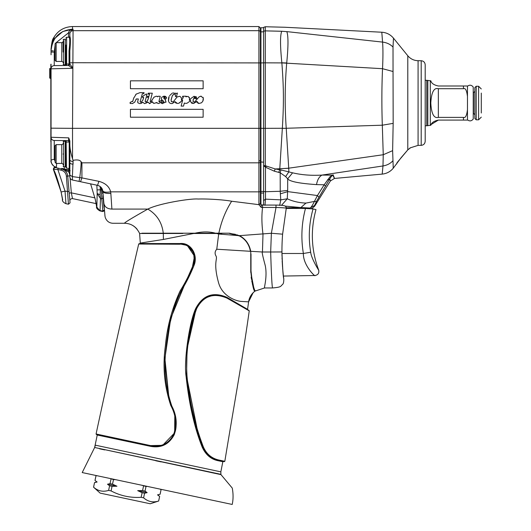 <?xml version="1.0" encoding="UTF-8"?>
<svg xmlns="http://www.w3.org/2000/svg" width="531" height="531" viewBox="0 0 531 531"><rect width="100%" height="100%" fill="white"/><g stroke="black" fill="none" stroke-linecap="round" stroke-linejoin="round"><path stroke-width="0.8" d="M260.402 203.539L260.402 192.58M221.912 295.608L221.832 295.986L221.912 295.608M230.985 299.683L230.58 299.809L230.985 299.683M260.402 201.315L260.402 203.652M263.622 31.84L260.933 31.86L263.622 31.84L263.622 31.475L263.622 191.492L260.402 191.399L260.402 28.024L260.933 27.751L260.933 193.038L260.402 192.846M251.176 277.627L251.342 276.784L253.021 285.353L254.999 291.107L264.564 287.961C263.728 288.725 267.677 276.518 265.181 265.294C262.686 256.075 261.77 251.648 262.447 251.999L270.671 251.999C271.321 273.797 271.938 285.784 272.529 287.961C271.938 285.778 271.321 273.79 270.671 251.999L271.374 233.268L276.007 207.475L276.007 205.085L261.212 205.052L260.402 203.406L258.929 204.667L261.225 207.415L276.007 207.475C283.189 207.721 286.607 207.999 286.262 208.305L282.611 234.164L271.374 233.268L239.481 235.651L229.538 233.209L141.903 233.209M260.402 191.943L260.402 198.176M260.402 200.439L260.402 200.804M329.731 178.867C330.687 181.542 330.64 181.648 329.592 179.193L316.489 201.435L314.564 205.47L314.651 206.194L330.408 180.952L334.47 178.443L382.201 174.108C386.668 173.63 390.345 171.672 393.232 168.234L393.239 168.227C390.345 171.666 386.668 173.624 382.201 174.108L382.984 165.957L383.249 154.733L382.313 125.197C381.663 105.596 381.736 86.759 382.532 68.698C383.063 57.434 383.077 48.567 382.566 42.095L381.802 32.225L284.988 27.26L265.294 26.749L265.294 128.336L260.402 128.323L260.402 161.915L263.622 162.207M55.105 38.166L62.744 31.548L72.528 29.185L73.066 29.185L73.066 30.679L258.922 30.679L258.922 26.55L260.402 28.024M69.846 36.42L69.846 33.845A3.219 3.166 0 0 1 73.066 30.679L72.528 128.336L258.922 128.336L258.922 30.679A1.474 1.447 180 0 1 260.402 32.132M203.134 109.326L130.44 109.326L203.134 109.326L203.134 117.205L130.44 117.205L130.44 109.326M165.294 99.655L165.904 102.204M166.11 101.906L162.214 103.585M161.696 103.412L160.541 102.377L162.652 103.638M159.877 102.968L160.541 102.377M156.93 102.815L156.791 102.49L156.293 102.954M153.95 103.439L156.791 102.49L158.065 103.545L159.366 103.266M152.842 102.788L152.317 101.713M147.817 102.563L147.711 102.018L149.861 103.505L149.257 103.598M144.85 103.565L147.711 102.018L146.118 103.18M140.31 103.585L142.739 102.171L144.459 103.605M142.262 102.695L141.273 103.319M137.941 102.855L139.819 103.625M137.721 101.248L137.921 102.828L137.648 101.793L138.345 98.958L136.228 98.958L136.082 99.649M134.934 101.899L134.602 102.277M132.79 103.445L132.219 103.591M130.566 103.538L130.115 103.392L130.115 102.443L132.909 101.009M132.704 101.607L133.759 97.823M135.71 94.558L136.434 93.914M144.074 92.633L139.992 92.633L144.074 92.633L143.775 93.715L144.074 92.633M140.708 102.257L140.171 101.58L142.328 93.715L140.171 101.58L140.961 102.191L140.151 101.72M142.66 100.571L143.025 99.848M143.483 98.461L143.635 97.332L142.354 97.332L142.6 96.423L146.005 94.087L146.934 94.087L146.344 96.27L148.063 96.27L147.771 97.332L148.063 96.27M145.228 100.89L146.198 97.332L145.155 101.361L145.886 101.992L145.162 101.461L145.228 100.89M147.797 100.173L149.55 94.087L148.003 94.087L148.275 93.184L152.284 93.184L150.18 101.501L151.136 101.574M150.18 101.501L150.831 101.859M151.793 100.751L152.516 99.383M153.798 97.399L154.182 97M157.919 96.27L157.787 96.808L157.919 96.27L160.249 96.27L158.935 101.434L159.426 101.998L160.236 101.009M158.935 101.514L159.426 101.998L158.935 101.514L159.426 101.998L158.935 101.514L159.426 101.998L160.223 101.142M162.055 100.903L161.689 101.906C161.942 100.094 161.451 99.868 160.229 101.222L159.632 101.952L158.935 101.434L160.249 96.27M161.623 102.198L162.088 101.142L161.623 102.198L163.648 102.291L163.581 101.169L163.648 102.291L163.887 101.753M162.659 100.525L163.581 101.169L163.648 102.291M161.424 99.098L161.344 98.315M161.709 97.392L161.331 98.527M163.488 96.244L164.749 96.177L162.021 97.04M166.442 97.292L165.227 96.29M164.869 98.009L164.875 97.737C165.553 99.111 166.123 99.065 166.595 97.611L166.634 98.009M164.165 97.007L163.96 98.514C163.548 97.153 164.013 96.722 165.34 97.226L164.577 96.894M172.675 103.399L172.117 103.552M169.11 96.542L168.519 101.029L168.387 99.682M168.466 98.613L168.573 98.076M168.712 97.565L168.891 97.047M172.223 93.21L169.601 95.646M175.482 93.117L176.06 93.575L172.933 92.885M176.438 96.589L177.427 93.058L176.438 96.589L175.462 96.589L175.489 96.065M175.482 95.806L175.442 95.394M175.376 94.989L175.19 94.385M173.106 94.71L172.276 95.885L171.108 100.167M175.462 96.589L175.283 94.618L173.942 94.047L172.276 95.885L171.155 99.523L171.261 101.321L173.04 102.052L171.261 101.321L171.447 101.726M176.942 97.107L177.46 96.728M183.082 97.95L181.496 100.067L181.429 97.903L181.496 100.067L182 99.576M189.268 97.319L189.521 98.262L188.153 96.396L185.89 96.808L186.042 96.217L185.89 96.808L186.666 96.396M189.401 100.226L189.521 98.262L189.401 100.226L191.313 98.169L194.187 96.264M193.729 96.403L196.311 96.821L196.536 98.753L196.735 97.95L196.536 98.753L194.797 98.64L194.718 98.182M195.594 97.286L194.797 98.64L195.64 97.399L194.446 97.299L193.297 99.29M193.178 99.728L193.098 100.147M193.032 101.003L193.058 101.6M194.439 102.138L193.052 101.534L193.443 98.879M200.393 96.284L201.276 96.204M203.054 97.306L203.34 99.118M203.32 99.343L203.267 99.755M203.161 100.259L203.028 100.717M198.149 103.339L196.895 101.892M196.828 101.56L195.906 102.271M194.08 103.319L193.457 103.492M192.361 103.445L191.585 103.087M190.596 100.372L190.748 102.065L190.596 100.372L188.79 102.045M184.748 103.279L186.759 103.339L188.293 102.41M183.54 106.094L184.33 102.968L183.54 106.094L181.131 106.094L182.637 100.153L178.874 103.226M180.248 102.483L178.204 103.445M175.21 102.324L174.971 101.633L177.493 103.492L175.628 102.881M260.402 162.055A1.474 0.77 180 0 1 258.922 162.825L81.92 162.825L80.977 161.616C79.889 159.984 77.26 159.552 73.079 160.322L72.528 158.822C70.716 152.742 69.82 147.93 69.846 144.392L69.853 177.088M80.977 161.616C81.303 163.09 80.898 168.413 79.75 177.586L79.079 181.41L97.531 185.332L98.925 181.343C105.403 183.115 109.313 186.62 110.66 191.85L110.84 193.43C106.114 193.623 103.439 192.919 102.822 191.313L103.877 203.353C105.33 220.026 105.33 220.026 103.877 203.346C104.627 206.971 107.302 208.882 111.895 209.081L110.846 193.437M98.925 181.343L81.92 177.898L72.395 176.611L72.395 179.989A3.219 3.219 0 0 1 69.846 176.836L69.846 173.139M258.929 204.667L231.662 201.236C222.934 199.57 205.457 198.713 198.229 199.039C191.518 198.222 159.24 203.267 147.817 209.081C156.857 214.458 162.015 222.496 163.276 233.209M231.662 201.236C225.549 210.9 221.281 221.56 218.852 233.209M226.538 233.209L225.31 233.209M221.792 233.209L217.358 233.209M214.438 233.481L216.376 233.481L215.267 233.209L211.962 233.209M201.986 233.209L194.061 233.481M194.313 233.209L169.104 233.209M166.449 233.209L163.953 233.481L168.931 233.481M158.829 233.209L157.322 233.209M194.996 233.209C202.557 231.509 209.387 231.509 215.493 233.209M111.895 209.081C113.355 227.918 113.355 227.918 111.895 209.081L147.817 209.081C131.257 218.433 123.531 223.166 124.626 223.279C131.237 223.412 136.195 226.717 139.5 233.209M253.267 286.202L253.413 286.68M254.236 289.13L254.435 289.654M251.11 274.089L254.19 289.773M253.825 288.771L253.619 288.174M253.606 288.141L253.393 287.51M253.353 287.384L253.121 286.64M252.982 286.176L252.736 285.333M252.557 284.682L252.278 283.581M251.382 277.142L251.555 278.417M251.74 279.638L252.052 281.324M252.245 282.24L252.53 283.494M252.822 284.629L253.002 285.286M182.783 233.481L139.607 233.481L140.297 243.085L139.699 243.855M141.684 233.481L146.49 233.481M148.806 233.481L156.167 233.481M158.968 233.481L161.378 233.481M221.746 233.481L193.603 233.481L163.409 239.448L140.297 243.085M216.376 233.481L211.165 233.481M217.04 233.481L217.743 233.481M196.901 233.481L200.26 233.481M203.625 233.481L206.891 233.481M255.603 290.689L254.999 291.107C253.692 290.231 252.358 283.461 251.004 270.783L250.738 251.316C249.291 244.101 245.534 238.877 239.481 235.651L229.538 233.209M240.477 236.209L229.538 233.481L235.372 234.297M236.839 234.775L237.802 235.16M250.99 253.924L251.004 254.462M261.225 207.415L261.206 205.079L262.546 205.085L262.56 207.429C261.557 215.447 261.703 224.374 262.998 234.198L262.447 251.999L250.738 251.316L249.198 246.052M246.258 241.213L245.508 240.331M245.023 239.806L243.291 238.2M282.611 234.164A213.893 213.893 0 0 0 281.941 251.063A213.893 213.893 0 0 0 281.948 251.953C282.499 267.305 283.083 276.14 283.707 278.456C283.156 276.883 282.565 268.049 281.948 251.953L270.671 251.999M281.954 253.36L282.007 256.314M282.047 257.761L282.107 259.367M282.167 260.787L282.558 267.272M282.618 268.062L283.249 274.627M283.269 274.839L283.534 277.069L283.408 276.06L314.983 275.509C318.076 274.952 319.31 273.126 318.666 270.047C320.007 272.489 311.272 258.789 310.695 252.238C308.252 237.629 309.035 223.193 313.051 208.935L315.991 209.592C310.37 230.029 311.266 250.181 318.666 270.047L318.666 270.04M260.402 203.698L261.212 205.052M251.09 273.784L251.03 272.39M251.004 270.79L251.004 254.681M250.745 251.316L250.765 272.403M251.813 281.51L251.94 282.114M252.325 283.78L252.61 284.875M252.842 285.705L253.002 286.242M253.108 286.607L253.34 287.331M253.413 287.55L253.572 288.034M253.632 288.22L253.778 288.638M251.176 277.647L254.78 291.273C253.453 290.404 252.106 283.574 250.738 270.783L250.738 269.894M250.738 255.165L250.738 254.681M218.799 233.481L218.686 234.018L238.89 235.651C245.11 238.784 248.966 244.001 250.466 251.296L216.767 249.225C214.869 251.342 214.61 253.586 215.991 255.969C217.856 259.228 212.931 262.095 218.506 282.532C222.144 296.099 235.465 300.964 241.227 301.409L248.614 301.847L253.128 292.727M240.198 236.355L240.875 236.766M243.417 238.658L243.882 239.069M248.05 244.346L248.422 245.05M249.51 247.572L250.466 251.296M248.614 301.847C249.278 297.513 251.336 293.988 254.78 291.273C251.229 294.187 249.172 297.712 248.614 301.847L247.565 309.327L226.963 297.347C213.27 291.519 202.895 295.163 195.839 308.272C189.62 320.877 183.613 360.708 186.089 376.333C189.029 403.879 194.386 427.442 202.152 447.022C205.583 454.629 210.847 459.182 217.942 460.682L222.834 461.724L220.843 471.853L95.354 445.177L94.637 447.494L220.889 474.329L220.843 471.853M96.921 434.544L96.078 433.973C109.738 370.406 123.942 307.091 138.697 244.028L179.67 243.868L187.224 245.402L194.525 256.221L191.658 270.83L176.04 301.283L168.699 327.328L164.756 360.509L169.09 399.226L174.799 415.222L174.653 432.858L162.632 445.33L148.899 445.628L96.396 434.444L97.246 435.015L94.637 447.494L220.889 474.329M97.246 435.015L148.939 446C160.342 448.642 168.765 444.892 174.208 434.736C177.513 424.946 176.73 415.415 171.852 406.155C165.353 387.072 163.468 367.472 166.19 347.347C167.869 327.673 172.834 308.909 181.078 291.048C186.295 282.631 190.715 273.823 194.339 264.624C197.944 254.827 190.888 242.255 179.89 243.543L140.184 243.556M216.595 233.481L218.686 234.018L216.767 249.225M138.697 244.028L179.571 244.233C189.839 243.072 196.815 254.276 193.735 263.655C190.151 273.12 185.611 282.207 180.122 290.915C172.017 308.418 167.099 326.797 165.367 346.046C162.519 366.35 164.331 386.183 170.803 405.558C175.96 414.99 176.903 424.641 173.637 434.524C168.3 444.288 160.063 447.859 148.926 445.243L96.078 433.973M187.224 245.402L193.676 252.65L194.373 262.526L186.202 280.879L170.756 318.334L164.889 358.485L169.077 399.199M224.971 296.703L241.944 306.374M233.686 301.601L229.797 299.358M247.765 309.732L233.653 301.581M219.973 460.689L217.378 460.111M223.923 461.532L222.834 461.724M223 461.333L221.931 461.107M216.475 459.859L208.252 455.113M207.342 454.224L204.382 450.334M203.864 449.418L195.687 425.57M193.623 417.864L192.594 413.649M189.919 400.885L186.554 376.306L187.038 349.113L191.777 322.317M193.271 317.007L194.665 312.713M196.125 308.763L187.065 348.867L186.554 376.306L186.089 376.333M205.623 297.645L207.057 296.902M210.362 295.661L212.121 295.236M220.471 295.269L222.701 295.847M217.75 460.211L224.347 461.618L224.825 461.3L218.772 460.012C211.577 458.346 206.426 453.952 203.32 446.823C194.811 424.601 189.381 401.084 187.018 376.273C185.518 353.015 188.737 330.441 196.682 308.564C203.373 295.986 213.462 292.495 226.949 298.097L249.245 310.874L226.963 297.718C213.416 291.984 203.181 295.555 196.258 308.418L195.839 308.272M233.235 301.342L234.569 302.112M236.753 303.374L249.046 310.469M213.548 458.711L213.927 458.89M214.152 458.99L217.106 460.038M203.32 446.823L202.736 446.923C205.915 454.231 211.126 458.704 218.36 460.35L217.942 460.682M196.211 427.382L202.736 446.923L198.056 433.449L186.554 376.313L191.844 410.363M224.825 461.3C233.587 407.655 241.904 363.051 249.245 310.874M94.525 447.746L82.205 472.563L232.213 504.45C233.328 499.326 233.341 493.863 232.259 488.075L220.976 474.621L99.728 448.576M211.783 472.398L219.509 474.309M155.716 460.749L161.105 461.897M104.746 449.916L99.622 448.828L104.746 449.916M220.976 474.621L210.701 472.437M96.695 481.723L95.022 480.442L95.972 475.842L96.961 475.703L82.205 472.563M115.685 479.679L113.495 479.566L110.043 478.484M94.571 482.599L97.12 482.015L95.454 480.794M141.505 485.168L146.018 486.482L145.043 491.075L147.14 492.649L144.585 493.233L143.609 497.826C148.016 501.709 153.028 502.777 158.636 501.025L150.246 503.766L100.14 493.113L93.556 487.192L94.538 482.593L93.589 487.199C97.996 491.082 103.007 492.144 108.616 490.392L109.592 485.792L107.494 484.219L110.05 483.635L111.025 479.042M113.495 479.566L112.519 484.159L116.946 486.23L112.061 486.323L111.085 490.916C120.504 495.861 130.52 497.992 141.14 497.301L142.116 492.708L137.688 490.637L142.573 490.551L143.549 485.951M146.018 486.482L147.147 486.369M160.057 489.111L161.046 489.675L160.057 489.111M159.512 494.421L160.07 494.268L161.079 489.682L160.229 489.151M158.636 501.025L159.612 496.425L157.515 494.852L160.103 494.275L157.515 494.852L157.939 495.144M159.181 496.073L159.639 496.432L158.663 501.032M157.515 494.852L158.026 494.759M141.14 497.301L143.609 497.826M108.616 490.392L111.085 490.916M112.061 486.323L109.592 485.792M116.946 486.23L107.494 484.219M110.05 483.635L112.519 484.159M144.585 493.233L142.116 492.708M147.14 492.649L137.688 490.637M142.573 490.551L145.043 491.075M51.215 67.822A3.219 3.219 0 0 0 51.056 68.824A3.219 3.219 0 0 1 54.248 65.605A3.219 3.219 0 0 0 51.056 68.824A3.219 3.219 0 0 1 51.215 67.822A3.219 3.219 0 0 0 51.056 68.824L51.056 137.257A3.219 3.219 0 0 0 51.215 138.259A3.219 3.219 0 0 1 51.056 137.257L51.056 160.687L50.949 141.79M51.58 48.009L51.056 48.547L51.056 50.711M51.056 50.399L51.056 50.817C52.377 37.608 59.532 30.393 72.528 29.185L72.528 26.55L258.922 26.55M51.056 50.319L52.038 44.239L51.056 50.213L51.056 54.786M51.056 141.916L50.949 141.83A0.538 0.538 0 0 1 50.837 141.498A0.538 0.485 0 0 0 50.996 141.837L51.056 134.987L51.056 141.916M50.837 69.521L50.837 64.583A0.538 0.538 0 0 1 50.949 64.258L51.056 128.177L72.528 128.336L72.528 158.822M51.056 64.165L51.056 66.01L50.837 64.583A0.538 0.485 180 0 1 50.949 64.291M51.062 48.998L51.056 49.549L51.062 48.998M52.662 42.42L51.076 48.394M52.39 43.217L53.127 40.787M54.507 38.106L54.023 37.668L52.695 42.307M72.415 29.384L73.066 29.185L72.521 29.265L69.853 32.889L68.526 32.803C68.672 31.329 69.999 30.148 72.521 29.265L72.528 29.185M69.043 50.916L69.846 50.857L69.846 64.138L69.846 50.857C70.596 42.566 70.596 37.761 69.846 36.453L69.043 37.256C69.986 38.02 69.986 42.573 69.043 50.916L69.043 63.514L68.512 64.019L66.614 64.039L66.614 37.276L69.043 37.256A0.803 0.803 180 0 0 69.846 36.453L69.846 36.46M69.853 32.889L68.526 32.803L56.1 42.712M65.817 45.049L65.817 64.702L66.614 64.039L66.614 65.492L65.977 65.499M65.28 64.795L65.28 39.301L63.667 39.301L63.667 64.795L65.28 64.795L65.817 64.258L65.817 52.045M72.681 67.749L69.846 64.138L69.674 64.789M51.056 68.824L72.528 68.287L68.512 65.479L54.248 65.605L54.248 52.045L55.085 52.045M65.047 65.505L65.021 65.505A0.803 0.803 0 0 0 65.817 64.702M66.481 65.499L67.264 65.492M69.096 65.34L68.068 65.479M68.512 64.019L68.512 65.479A1.341 1.341 0 0 0 69.846 64.138L68.512 65.479L66.614 65.492M73.079 160.322L72.395 176.611L69.846 175.084L69.846 140.941L68.738 137.868L51.056 137.257A3.219 3.219 0 0 0 54.248 140.483L54.248 140.483A3.219 3.219 0 0 1 51.056 137.257L51.056 137.151M69.86 177.148L69.846 176.836A3.219 3.219 0 0 0 72.395 179.989L79.079 181.41L72.395 179.989M80.526 181.715L81.92 177.898L81.92 162.825M75.502 180.653L97.531 185.332C100.538 186.235 102.277 188.047 102.749 190.762L103.007 193.41M102.675 190.377L102.749 190.762L102.675 190.377M260.402 190.29L260.402 191.406A1.474 0.451 180 0 1 258.922 191.85L110.66 191.85C106.094 192.567 103.459 192.209 102.749 190.762M102.775 190.908L101.288 187.602M100.943 187.211L99.722 186.228M99.616 186.162L98.149 185.492M104.653 212.274L104.474 210.19M104.169 206.698L104.003 207.966L103.937 207.136M104.421 209.612L104.481 210.303M69.07 169.953L64.158 168.911M61.742 168.393L64.503 168.984A3.219 0.69 102 0 1 64.311 166.787M69.568 170.604L64.596 169.548M57.826 168.108L54.912 167.491L53.365 169.356C53.598 167.809 54.109 167.185 54.912 167.491L64.032 169.429M62.718 199.862L61.105 191.99C57.779 179.651 55.224 172.104 53.432 169.356L57.846 169.489L58.125 168.174L69.846 170.663M70.192 170.736L68.446 170.371M68.884 170.464L61.37 168.865A8.051 8.051 0 0 1 67.716 176.04L66.382 176.153A6.711 6.711 0 0 0 61.092 170.179L61.37 168.865L68.605 171.772L68.884 170.464L68.194 170.312M66.129 140.582L66.441 168.008L69.216 168.652L69.846 169.435L68.778 169.887L68.891 168.579M56.651 163.429L56.372 167.252L54.693 166.654M65.021 141.286L65.021 140.576A0.803 0.803 0 0 1 65.817 141.379L65.817 164.557M55.085 161.238L54.248 159.413A3.219 1.274 180 0 0 51.056 160.687C51.341 164.185 53.113 166.376 56.372 167.252L56.366 167.252C54.255 167.65 50.199 162.386 51.056 160.687L51.168 161.928M54.195 166.369L53.206 165.612M52.834 165.241L52.43 164.763M51.102 161.47L51.056 160.687M65.917 203.287L65.041 191.147L69.083 191.605L70.026 202.43M68.419 203.818L66.382 176.153M72.442 198.421L71.346 192.866L69.209 193.052L67.716 176.04L69.083 191.605M96.091 203.612L72.475 198.594C70.689 198.733 69.826 199.49 69.893 200.877L69.84 200.28M69.342 194.558L69.375 194.95M69.481 196.211L69.714 198.84M103.83 205.955L104.023 208.172M104.016 208.092L103.558 202.822M103.864 206.32L103.167 198.355M104.03 208.205L102.934 195.74M102.762 193.742L102.178 188.976M104.043 205.305L103.844 206.108M103.213 198.926L103.107 197.671M103.12 197.877L101.813 198.853L102.855 211.53C104.169 210.946 104.607 210.429 104.182 209.964L102.828 211.132L100.04 210.535L100.485 198.567L100.08 194.837L97.173 193.496L96.848 207.117L95.235 199.244L90.609 183.859L95.228 199.244L96.596 206.552C96.091 207.893 97.213 209.347 99.974 210.92L96.848 207.117M96.874 185.193L97.173 193.496L100.485 198.567L101.813 198.853L101.302 190.005L102.47 189.68M100.08 194.837L100.299 189.793L97.087 189.925M102.689 190.437L102.523 191.027M102.729 190.656L102.556 191.379M54.248 159.413L54.248 140.483L68.652 140.615M68.738 137.868L68.512 140.602L69.588 141.16M69.846 141.95A1.341 1.341 0 0 0 68.512 140.602L69.216 142.56A0.803 0.631 0 0 0 69.846 141.95L69.846 140.941M69.209 140.801L69.787 141.565M65.28 166.787L65.28 141.286L63.667 141.286L63.667 166.787L65.28 166.787L65.817 166.249L65.817 154.036M67.762 140.596L67.012 140.589M65.817 141.379L66.441 142.062L68.685 142.056M63.136 154.036C63.136 138.352 63.136 138.352 63.136 154.036C63.136 169.721 63.136 169.721 63.136 154.036M63.136 143.297A1.341 1.341 180 0 1 61.788 144.644L56.153 144.644L56.153 163.429L61.788 163.429L61.788 144.644M63.136 164.769A1.341 1.341 -0 0 0 61.788 163.429M56.153 144.644L55.085 145.713L55.085 162.353L56.153 163.429M63.136 52.045C63.136 36.36 63.136 36.36 63.136 52.045C63.136 67.736 63.136 67.736 63.136 52.045L63.136 41.312A1.341 1.341 180 0 1 61.788 42.653L56.153 42.653L56.153 61.443L61.788 61.443L61.788 42.653M63.136 62.784A1.341 1.341 -0 0 0 61.788 61.443M56.153 42.653L55.085 43.728L55.085 60.368L56.153 61.443M50.837 66.262L50.996 134.489A0.538 0.425 99 0 0 50.996 134.98A0.538 0.398 180 0 1 50.837 134.701L51.056 132.777M50.837 67.085L50.837 141.498M50.837 139.826L50.989 139.149M50.837 134.688L50.837 78.581L49.715 78.05M50.837 78.422L50.837 77.572L50.837 78.422M50.837 77.838L50.837 73.789M50.837 71.386L50.837 68.267A0.538 0.438 180 0 1 50.306 68.705L49.715 68.731L49.715 77.911L49.715 77.433L49.715 77.911L50.306 77.924A0.538 0.445 180 0 1 50.837 78.369L50.837 77.108M50.306 77.924L50.306 73.417A0.538 0.438 180 0 0 50.837 72.979L50.837 75.183A0.538 0.445 0 0 0 50.306 74.738L49.715 74.738M50.837 72.979L50.837 70.888M130.44 80.825L130.44 88.717L203.134 88.717L203.134 80.825L130.44 80.825M161.411 99.065L162.141 100.067M157.787 96.808L156.326 96.164L153.937 97.226L150.877 101.819L150.2 101.388L152.284 93.184M148.375 98.713L147.08 101.195L145.886 101.992M147.771 97.332L146.198 97.332M146.344 96.27L146.934 94.087M143.635 97.332L142.826 100.273L140.961 102.191M143.775 93.715L142.328 93.715M139.992 92.633L136.148 94.14L133.606 98.388M130.115 103.392L132.458 103.538L134.748 102.111L136.228 98.958M149.861 103.505L152.344 101.68L153.718 103.379M165.665 99.908L163.96 98.514M168.519 101.029C169.07 102.994 170.358 103.817 172.376 103.492L174.971 101.633M190.748 102.065L193.676 103.439L196.815 101.268L198.853 103.512L201.561 102.768L202.849 101.175L203.3 97.93L200.824 96.217L199.171 96.815L194.446 102.131M183.401 97.133L182.485 97.133L182.717 96.217L186.042 96.217M181.429 97.903L179.916 96.29L177.188 96.901L173.04 102.052M176.06 93.575L177.427 93.058M263.622 191.492L263.622 200.738M264.026 205.059L263.622 204.7L263.622 205.059L263.622 200.612L265.48 199.171L265.002 205.338M265.294 26.749L263.622 27.36L263.622 62.831L281.861 62.91C283.793 88.305 283.873 103.233 282.346 128.27L265.294 128.336L265.294 165.738L275.25 168.958L274.255 171.161L280.189 172.761L280.235 191.279L287.676 190.437L287.683 178.841C289.866 181.556 299.477 183.474 316.516 184.602L324.169 184.788L317.438 195.547L314.405 201.435L305.962 203.081C299.145 202.822 292.913 201.388 287.271 198.793L287.676 190.437M263.622 128.329L263.622 165.513L265.294 165.738L265.473 167.199L274.255 171.161M265.294 166.754L263.622 166.276L263.622 200.612M263.622 191.545L265.473 191.731L265.48 199.171M286.202 207.355L286.216 207.807M305.962 203.081L300.904 207.555L285.028 206.094M281.523 205.311L287.271 198.793L280.773 199.862L265.473 199.138M318.965 197.24L317.438 195.547L287.789 191.618L280.348 193.828L280.235 191.279L265.473 191.731L265.473 167.199L266.469 166.044M325.702 186.195L324.169 184.788L330.149 176.597L331.238 176.531L329.592 179.193L327.448 179.83M280.348 193.828L280.773 199.862L279.691 205.464M333.09 174.745C335.001 179.518 334.935 179.657 332.884 175.164L321.985 175.084C311.491 175.715 301.694 174.965 292.601 172.821L287.683 178.841L285.645 176.584L280.189 172.761L280.892 169.927L279.724 169.747L282.339 128.329L286.236 128.329L282.346 128.27M396.942 163.136A1.341 1.334 180 0 1 396.71 163.568L393.239 168.227L392.628 150.658L393.166 123.371L382.313 125.197L286.229 128.27C284.702 106.373 284.862 84.602 286.713 62.957L281.855 62.804C280.129 45.845 280.089 35.338 281.742 31.276L265.294 30.871A2.416 2.37 180 0 0 263.622 31.475M286.727 62.85C288.353 46.409 288.393 36.002 286.833 31.641L281.755 31.256C284.178 25.866 284.178 25.866 281.755 31.256L266.522 30.904M281.755 31.256L286.833 31.641M300.904 207.555L286.295 207.807L300.904 207.555L309.978 208.026M316.489 201.435L314.405 201.435C312.606 205.178 311.166 207.375 310.084 208.026L314.564 205.47M330.149 176.597L332.884 175.164L331.238 176.531M316.516 184.602C317.372 179.81 319.197 176.644 321.985 175.084L382.984 165.957C386.96 165.307 390.225 163.634 392.774 160.926M285.645 176.584L288.871 171.832L288.725 168.188L279.777 168.792M280.892 169.927L292.601 172.821M278.722 172.462L279.724 169.747L275.25 168.958L288.731 168.281M392.628 150.658L383.249 154.733L288.725 168.188L286.236 128.329M393.166 123.371L393.04 71.506L382.532 68.698L281.861 62.91M286.82 31.614C284.404 25.787 284.404 25.787 286.82 31.614L382.566 42.095C386.794 42.613 390.278 44.272 393.02 47.067L393.471 38.146L407.788 55.755C410.49 58.928 413.921 60.58 418.083 60.707L421.202 60.733C423.612 61.005 424.939 62.346 425.192 64.762L425.192 141.319C424.939 143.735 423.612 145.076 421.202 145.348L421.202 60.733M409.879 147.996L410.569 147.757L407.788 149.895L401.217 157.554L396.71 163.568A1.341 1.334 180 0 0 396.922 163.196M393.04 71.506L393.02 47.067M381.995 34.714L381.955 34.236M407.662 150.034L401.217 157.554M418.083 60.707L418.083 145.375L421.202 145.348M438.34 85.995C433.927 85.046 431.411 83.301 430.8 80.765C431.411 83.301 433.927 85.046 438.34 85.995C433.927 85.046 431.411 83.301 430.8 80.765C431.411 83.301 433.927 85.046 438.34 85.995L467.466 85.995L463.437 85.995L463.437 88.697L438.34 88.697C433.927 87.489 431.411 92.268 430.8 103.041C431.411 113.813 433.927 118.592 438.34 117.384L463.437 117.384C465.421 118.254 466.762 115.652 467.466 109.572L467.466 85.995M467.466 120.086L463.437 120.086L467.466 120.086L467.466 109.572M463.437 88.697L463.437 88.697C465.428 87.834 466.769 90.436 467.466 96.509L467.466 119.873C469.663 121.44 471.588 121.154 473.234 119.01L473.234 87.071C471.588 84.927 469.663 84.641 467.466 86.214M463.437 117.384L463.437 120.086L438.34 120.086L431.159 124.5M467.373 111.689L467.439 110.687M438.34 120.086C433.927 121.035 431.411 122.78 430.8 125.316C431.411 122.78 433.927 121.035 438.34 120.086M466.961 92.195L467.107 92.739M474.847 94.458L474.847 91.365L473.506 92.706L473.506 113.375L474.847 114.716M476.188 119.814L476.188 86.268L474.847 87.608L474.847 118.473L476.188 119.814L478.604 119.814L478.604 86.268L481.285 88.949M481.285 93.078L481.285 113.003L481.285 93.078M281.961 253.493L303.387 253.493C302.975 264.996 315.109 276.93 314.969 275.503C315.958 277.481 302.989 265.606 303.387 253.493L310.695 252.238M286.236 208.424L305.484 208.457L313.051 208.935M259.599 160.833A0.803 0.418 180 0 1 260.402 161.258M259.871 160.701L260.402 160.986M260.402 62.917L73.066 62.724A3.219 0.418 0 0 0 69.846 63.143M260.402 128.323L258.922 128.336L258.922 204.389A1.474 0.982 0 0 0 260.402 203.406M179.79 243.915L179.89 243.543M148.965 445.615L148.939 446M148.899 445.628L148.926 445.243L148.899 445.628M187.423 245.495L179.664 243.862L179.571 244.233L179.67 243.868L138.976 243.736M163.302 233.481L163.409 239.448M226.949 298.097L226.963 297.347M187.018 376.273L186.554 376.306C188.883 401.124 194.28 424.667 202.736 446.923L202.152 447.022M196.682 308.564L196.258 308.418C198.017 304.09 200.851 300.672 204.754 298.163L213.847 294.977C218.679 294.532 223.053 295.442 226.963 297.718M218.772 460.012L218.36 460.35L218.772 460.012M53.206 50.817L51.056 50.817M51.056 52.045L54.248 52.045L55.085 45.294M68.512 37.263L68.512 33.101M69.043 63.514A0.803 0.624 180 0 1 69.846 64.138L69.826 64.331M64.955 65.505L65.021 64.795M69.846 162.44A3.219 1.746 0 0 0 73.066 164.185L73.066 161.437A3.219 1.613 180 0 1 69.846 159.824L69.846 159.824M69.846 172.037L68.605 171.772A10.202 10.202 0 0 1 69.846 175.695M61.092 170.179L57.846 169.489L65.041 191.147L61.105 191.99L53.365 169.356M69.846 175.854L67.716 176.04M94.93 197.877L71.346 192.866L70.039 177.951M101.069 187.35L101.302 190.005L100.299 189.793L100.153 186.52M54.248 140.483A3.219 3.219 0 0 1 51.056 137.257M69.216 168.652L69.216 142.56M50.989 132.816L50.989 132.04M49.715 73.417L50.306 73.417L50.306 68.705M263.622 62.877L260.402 62.95M260.933 31.86A0.538 0.524 180 0 0 260.402 32.391M263.622 193.045L260.933 193.038L260.933 204.953M263.622 204.939L260.933 204.92A0.538 0.531 180 0 1 260.88 204.913M397.009 162.725L407.788 149.895L407.788 55.755M381.802 32.225C386.528 32.557 390.418 34.528 393.471 38.146M418.083 145.375L410.569 147.757M425.192 125.787L426.771 125.787L426.771 80.294L425.192 80.294M426.771 80.294L427.827 80.433L427.827 125.648L426.771 125.787M427.827 80.433L430.289 80.765L430.289 125.316L427.827 125.648M438.34 88.697L438.34 117.384M305.484 208.457C301.548 223.319 300.851 238.326 303.387 253.493M136.892 228.954C133.633 225.263 129.537 223.372 124.626 223.279C129.591 223.378 133.712 225.303 136.978 229.06M262.553 205.052L276.007 205.085C287.404 205.185 285.718 206.685 286.262 208.305M264.564 287.961L272.529 287.961C281.722 287.125 280.302 286.401 282.592 284.424C284.125 283.269 283.78 277.866 283.68 278.277M283.534 277.069L283.654 278.032M169.15 399.425C173.471 411.498 179.929 424.588 173.179 436.276C166.429 445.39 158.331 448.509 148.892 445.628L96.31 434.418M140.098 243.722L139.062 243.722M169.11 399.312L168.958 398.788M192.547 413.45L193.808 418.587M202.736 446.923L198.056 433.449M196.258 308.418C191.452 321.487 188.386 334.968 187.065 348.867M94.637 447.494L95.354 445.177M96.635 481.916L94.538 482.593M94.996 480.436L95.972 475.842M157.999 494.958L159.639 496.432M160.103 494.275L161.079 489.682M72.528 26.55C64.005 26.869 57.647 30.738 53.452 38.159C52.529 38.942 51.733 42.513 51.062 48.879M66.614 37.276L65.817 38.086M68.532 65.479L69.076 65.346M69.647 64.835L69.8 64.47M69.096 170.504L68.751 170.431M68.977 190.417L69.342 194.592M51.248 162.274L51.54 163.183M51.766 163.694L52.277 164.55M52.702 165.095L53.644 165.984M55.748 167.086L56.366 167.252M58.125 168.174L64.045 169.435M61.105 191.99L62.472 199.304C62.047 200.924 63.169 202.377 65.844 203.665L68.446 204.216L70.059 202.789M69.442 195.747L69.594 197.492M69.641 197.97L69.8 199.842M104.202 207.13L104.03 208.198M99.974 210.92L102.855 211.53M124.626 223.279L112.997 223.279C109.306 223.12 106.744 221.235 105.311 217.63C104.614 214.312 105.357 219.144 103.877 203.346L104.514 210.641M69.826 141.737L69.594 141.166M66.441 168.008L65.817 167.225M65.28 141.286L65.817 141.823M63.667 141.286L63.136 141.823M63.667 166.787L63.136 166.249M69.846 169.429L69.846 169.94M69.846 172.475L69.846 173.099M65.28 39.301L65.817 39.838M63.667 39.301L63.136 39.838M63.667 64.795L63.136 64.258M49.715 68.585L50.837 68.267M260.933 27.751L263.622 27.731M314.651 206.194L312.281 208.258L310.9 208.663M400.971 157.88L400.646 158.284M399.133 160.189L398.655 160.8M398.423 161.105L397.115 162.898M396.71 163.953L397.009 163.11M408.213 149.483L410.463 147.824M409.945 148.136L410.397 147.864M430.289 80.765L430.8 80.765M430.289 125.316L430.8 125.316M476.188 86.268L478.604 86.268M478.604 119.814L481.285 117.132"/></g></svg>
